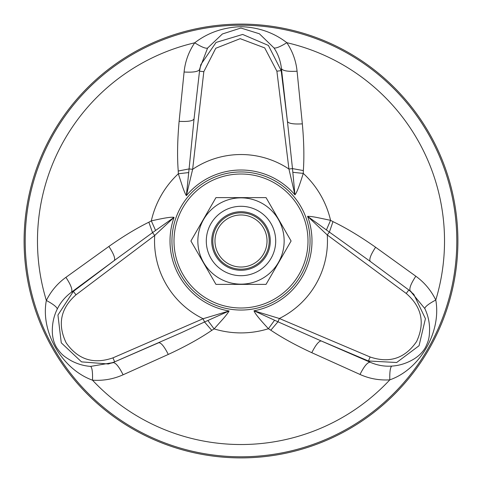 <?xml version="1.0" encoding="UTF-8"?>
<svg xmlns="http://www.w3.org/2000/svg" width="482" height="482" viewBox="0 0 482 482"><rect width="100%" height="100%" fill="white"/><g stroke="black" fill="none" stroke-linecap="round" stroke-linejoin="round"><path stroke-width="0.72" d="M200.777 64.69L199.512 71.179L194.053 118.837L189.089 168.917L192.637 169.321L186.359 195.674C185.269 193.909 183.997 190.884 182.533 186.606L178.322 173.773L178.238 171.026C177.129 156.855 177.424 140.286 179.117 121.319L184.094 72.005C185.16 61.497 188.697 51.767 194.71 42.808C207.832 32.704 223.262 27.329 241 26.673C258.587 27.299 273.866 32.637 286.844 42.699C292.634 51.472 296.044 60.979 297.069 71.209L302.341 123.856C303.937 141.407 304.275 156.981 303.353 170.58L303.274 173.4C300.479 182.196 297.388 192.005 294.942 194.842L288.935 169.037L292.484 168.598L287.453 121.536L281.187 70.643L276.885 71.173L264.72 47.911L240.193 38.668L215.767 48.266L203.82 71.673L199.512 71.179L200.777 64.69L216.063 42.44L242.669 34.439L268.396 45.435L281.187 70.643L281.428 68.564C280.584 60.955 278.102 54.074 273.981 47.929L259.394 33.782L240.892 28.028L222.377 33.981L207.585 48.08L199.849 68.305L199.542 70.89M375.592 247.248C370.682 254.779 368.911 259.503 370.272 261.425L329.387 232.083L327.254 234.957L307.576 216.34C309.649 216.285 312.902 216.689 317.343 217.563L330.562 220.334L332.984 221.636C345.805 227.763 360.012 236.3 375.592 247.248L415.815 276.216C424.359 282.38 431.016 290.315 435.782 300.015C441.494 331.652 420.334 369.2 389.811 379.852C379.322 380.479 369.393 378.683 360.012 374.454L311.776 352.691C295.779 345.299 282.127 337.804 270.812 330.206L268.408 328.73C262.19 321.916 255.237 314.336 254.002 310.794L279.355 318.494L277.963 321.789L321.235 340.961L368.435 360.982L370.128 356.993C389.583 363.542 405.079 358.367 416.629 341.467C425.214 322.898 421.75 306.895 406.236 293.466L408.814 289.983L370.272 261.425L409.049 290.152M114.463 361.934L181.684 332.55L204.531 322L203.103 318.723L229.071 310.986C228.082 312.806 226.1 315.427 223.124 318.831L214.116 328.893L211.779 330.345C200.06 338.388 185.564 346.413 168.29 354.433L123.097 374.785C113.487 379.105 103.287 380.901 92.502 380.184C62.244 369.308 40.307 332.206 46.35 300.449C51.044 291.05 57.569 283.35 65.92 277.343L108.884 246.447C123.284 236.294 136.599 228.215 148.842 222.214L151.318 220.87C160.331 218.894 170.375 216.665 174.056 217.364L154.71 235.469L152.553 232.619L114.312 260.503L73.372 291.375L75.981 294.833C60.581 308.402 57.316 324.416 66.179 342.865C77.97 359.59 93.556 364.585 112.945 357.861L114.674 361.843L158.674 342.738L114.409 361.958M241 24.1A216.9 216.9 0 0 1 457.9 241A216.9 216.9 0 0 1 241 457.9A216.9 216.9 0 0 1 24.1 241A216.9 216.9 0 0 1 241 24.1M360.012 374.454C364.091 366.32 367.459 362.247 370.122 362.229C377.159 365.314 384.359 366.603 391.703 366.097C398.475 365.687 404.994 363.832 411.267 360.536C417.671 357.198 422.419 352.818 425.498 347.383C428.841 340.099 429.48 337.707 429.595 328.363C429.36 321.283 427.757 314.668 424.781 308.522L410.393 291.146C408.869 289.013 410.676 284.037 415.815 276.216M413.797 294.321L408.814 289.983L413.797 294.321L425.425 318.68L419.051 345.727L396.668 362.506L368.435 360.982L370.122 362.229L321.235 340.961C318.861 341.021 315.71 344.931 311.776 352.691M179.117 121.319C188.088 121.801 193.071 120.976 194.053 118.837L199.735 69.227C198.644 71.625 193.427 72.553 184.094 72.005M65.92 277.343C70.926 284.94 72.77 289.893 71.45 292.206C65.263 296.761 60.545 302.353 57.31 308.968C54.279 315.035 52.628 321.608 52.345 328.688C52.032 335.906 53.454 342.202 56.617 347.588C61.256 354.125 63.009 355.879 71.047 360.644C77.295 363.982 83.826 365.904 90.634 366.398L112.872 362.621C115.487 362.374 118.891 366.428 123.097 374.785M108.42 363.988L114.674 361.843L108.42 363.988L81.512 361.874L61.274 342.835L57.936 315.059L73.372 291.375L71.45 292.206L114.312 260.503C115.451 258.418 113.644 253.737 108.884 246.447M178.238 171.026L189.089 168.917L186.359 195.674A70.993 70.993 0 0 1 294.942 194.842L292.484 168.598L303.353 170.58M194.053 118.837L199.536 70.956M211.779 330.345L204.531 322L229.071 310.98A70.993 70.993 0 0 1 174.056 217.364L152.553 232.619L148.842 222.214M332.984 221.636L329.387 232.083L307.57 216.34A70.993 70.993 0 0 1 254.002 310.794L277.963 321.789L270.812 330.206M370.272 261.425L409.001 290.116M424.781 308.522C425.13 306.594 428.799 303.756 435.782 300.015A203.531 203.531 0 0 0 286.844 42.699C280.229 46.754 275.945 48.501 273.981 47.929M326.392 229.98L330.562 220.334A91.911 91.911 0 0 0 303.274 173.4L292.839 172.303M274.571 320.241L268.408 328.73A91.911 91.911 0 0 1 214.116 328.893L207.844 320.458M391.703 366.097C390.239 367.513 389.607 372.098 389.811 379.852A203.531 203.531 0 0 1 92.502 380.184C92.755 372.255 92.128 367.658 90.634 366.398M57.31 308.968C56.816 306.992 53.165 304.148 46.35 300.449A203.531 203.531 0 0 1 194.71 42.808C201.452 46.989 205.742 48.748 207.585 48.08M188.763 172.562L178.322 173.773A91.911 91.911 0 0 0 151.318 220.87L155.59 230.456M302.341 123.856C293.652 124.338 288.688 123.561 287.453 121.536L281.428 68.564C282.771 70.86 287.983 71.74 297.069 71.209M158.674 342.738C161.024 342.521 164.229 346.419 168.29 354.433M265.419 226.902A28.197 28.197 0 0 0 226.902 216.581A28.197 28.197 0 0 0 216.581 255.099A28.197 28.197 0 0 0 255.099 265.419A28.197 28.197 0 0 0 265.419 226.902M263.54 227.986A26.028 26.028 0 0 0 218.46 227.986A26.028 26.028 0 0 0 241 267.028A26.028 26.028 0 0 0 263.54 227.986M271.053 223.648A34.704 34.704 0 0 0 223.648 210.947A34.704 34.704 0 0 0 210.947 258.352A34.704 34.704 0 0 0 258.352 271.053A34.704 34.704 0 0 0 271.053 223.648M266.359 226.359A29.282 29.282 0 0 0 215.641 226.359A29.282 29.282 0 0 0 241 270.282A29.282 29.282 0 0 0 266.359 226.359M215.954 197.62L190.908 241L215.954 284.38L266.046 284.38L291.092 241L266.046 197.62L215.954 197.62M203.633 262.576A43.151 43.151 0 0 1 241 197.849A43.151 43.151 0 0 1 278.367 262.576A43.151 43.151 0 0 1 203.633 262.576M241 174.008A66.992 66.992 0 0 0 182.979 274.499A66.992 66.992 0 0 0 299.021 274.499A66.992 66.992 0 0 0 241 174.008M241 171.953A69.046 69.046 0 0 0 172.195 235.174A69.046 69.046 0 0 0 229.396 309.064A69.046 69.046 0 0 0 309.806 246.826A69.046 69.046 0 0 0 241 171.953M241 456.797A215.797 215.797 0 0 0 427.889 133.098A215.797 215.797 0 0 0 54.111 133.098A215.797 215.797 0 0 0 241 456.797M406.236 293.466L327.254 234.957A86.471 86.471 0 0 1 279.355 318.494L370.128 356.993M203.82 71.673L192.637 169.321A86.471 86.471 0 0 1 288.935 169.031L276.885 71.173M112.945 357.861L203.103 318.723A86.471 86.471 0 0 1 154.71 235.469L75.981 294.833M411.339 291.863L410.381 291.14M199.849 68.305L199.735 69.245M111.782 363.085L112.89 362.615"/></g></svg>

